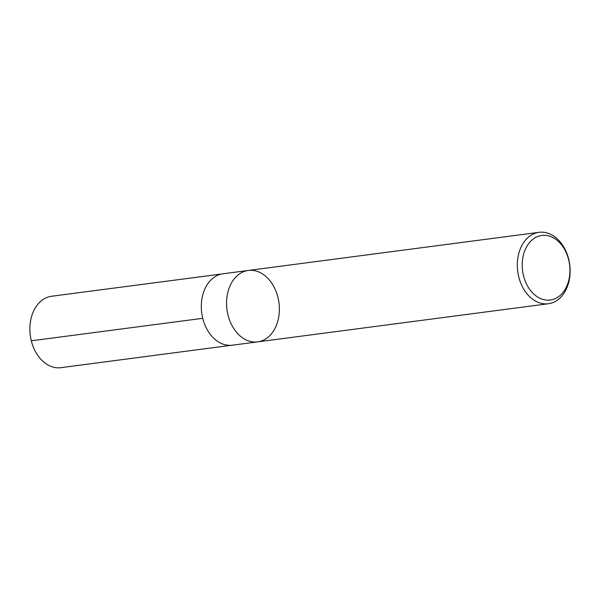 <?xml version="1.0" encoding="UTF-8"?>
<svg xmlns="http://www.w3.org/2000/svg" width="600" height="600" viewBox="0 0 600 600"><rect width="100%" height="100%" fill="white"/><g stroke="black" fill="none" stroke-linecap="round" stroke-linejoin="round"><path stroke-width="0.9" d="M523.507 275.707A32.557 23.692 -97.5 0 1 550.62 236.52A32.557 23.692 -97.5 0 1 564.097 290.955A32.557 23.692 -97.5 0 1 523.507 275.707M518.76 276.87A36.015 26.213 -97.5 0 1 539.04 232.327A36.015 26.213 -97.5 0 1 568.688 259.207A36.015 26.213 -97.5 0 1 548.408 303.743A36.015 26.213 -97.5 0 1 518.76 276.87M548.408 303.743L257.647 341.88A36.015 26.213 -97.5 0 1 226.98 309.577A36.015 26.213 -97.5 0 1 248.28 270.457A36.015 26.213 82.5 0 0 226.98 309.577A36.015 26.213 82.5 0 0 257.647 341.88A36.015 26.213 82.5 0 0 277.935 297.337A36.015 26.213 82.5 0 0 248.28 270.457L223.02 273.772A36.015 26.213 -97.5 0 0 202.74 318.315L31.312 340.8A36.015 26.213 -97.5 0 1 51.6 296.257L221.745 273.983M257.647 341.88L232.388 345.188A36.015 26.213 -97.5 0 1 202.74 318.315M231.105 345.315L60.968 367.673A36.015 26.213 -97.5 0 1 31.312 340.8M539.04 232.327L248.28 270.457"/></g></svg>
